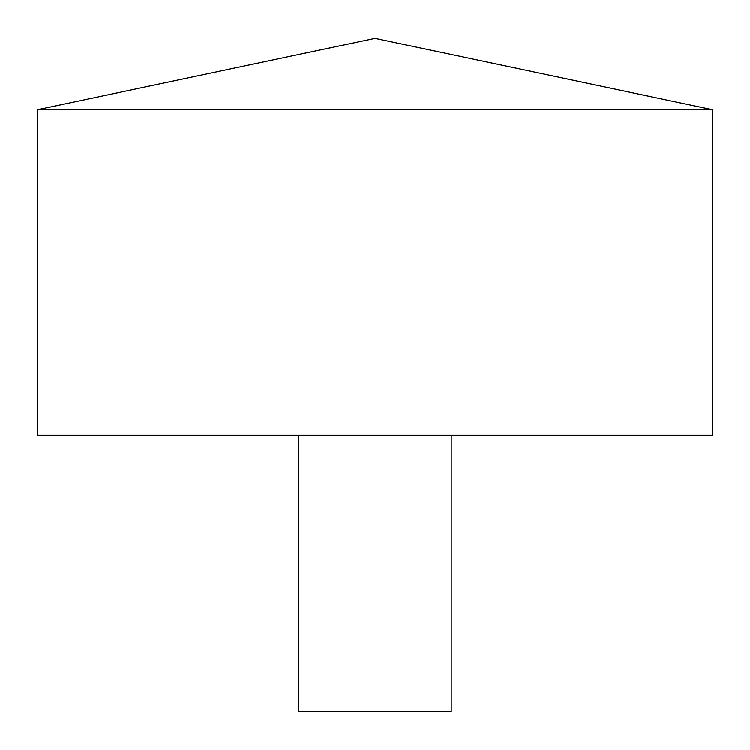 <?xml version="1.0" encoding="UTF-8"?>
<svg xmlns="http://www.w3.org/2000/svg" width="750" height="750" viewBox="0 0 750 750"><rect width="100%" height="100%" fill="white"/><g stroke="black" fill="none" stroke-linecap="round" stroke-linejoin="round"><path stroke-width="1.12" d="M712.5 109.725L37.5 109.725L37.5 435.234L712.5 435.234L712.5 109.725L375 38.381L37.5 109.725M451.181 435.234L451.181 711.619L298.819 711.619L298.819 435.234"/></g></svg>

